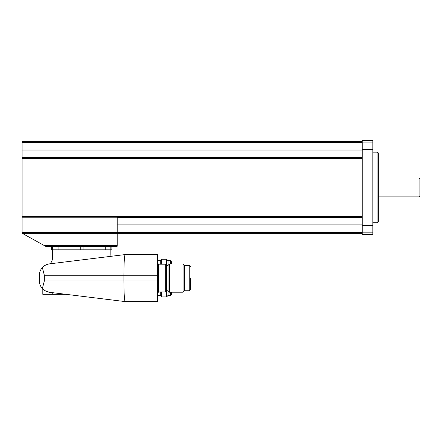 <?xml version="1.0" encoding="UTF-8"?>
<svg xmlns="http://www.w3.org/2000/svg" width="442" height="442" viewBox="0 0 442 442"><rect width="100%" height="100%" fill="white"/><g stroke="black" fill="none" stroke-linecap="round" stroke-linejoin="round"><path stroke-width="0.66" d="M372.821 140.379L372.821 234.536L362.23 234.536L362.23 140.379L372.821 140.379M22.282 233.359L22.1 232.591L117.196 232.591L117.196 233.359L22.282 233.359L44.382 245.608L117.196 245.608L117.196 246.304L45.636 246.304L44.382 245.608M362.23 233.359L117.196 233.359L117.196 245.608M362.23 157.534L22.1 157.534L22.1 232.591M22.1 157.534L22.1 141.556L362.23 141.556M111.898 246.304L111.898 249.835L51.405 249.835L51.405 246.304M39.283 280.631L39.283 275.532L39.283 280.631C39.327 283.659 40.355 286.305 42.366 288.565C44.299 290.654 46.719 291.902 49.62 292.311C45.344 291.035 43.078 289.941 42.813 289.035C43.084 289.946 45.349 291.04 49.62 292.311L125.434 301.621L157.446 301.621L157.446 254.542L125.08 254.586C124.357 256.426 123.959 263.316 123.893 275.255L123.893 280.908C123.959 292.842 124.357 299.737 125.08 301.577M66.007 294.322L42.813 294.322L42.813 289.035L44.719 290.549M49.874 292.344L52.228 292.632L52.228 294.322M157.446 275.255L44.333 275.255L44.333 280.908L42.366 288.565M44.333 275.255L42.366 267.592C44.299 265.509 46.719 264.261 49.62 263.852L125.08 254.586M39.283 275.532C39.327 272.504 40.355 269.858 42.366 267.592M110.831 246.304L110.843 254.879A2.823 2.823 0 0 0 111.218 256.288M50.029 263.802A8.238 8.238 0 0 0 52.465 257.951L52.471 246.304M158.623 291.969L158.623 264.194L165.684 264.194L165.684 291.969L158.623 291.969L157.446 293.145M157.446 260.692L160.269 260.692L161.717 259.25L166.595 259.25L168.037 260.692L168.037 295.466L166.595 296.913L166.595 290.759M169.485 278.079L169.485 292.206L183.071 292.206L183.071 263.957L169.485 263.957L169.485 278.079M183.071 263.957L184.513 265.404L184.513 290.759L183.071 292.206M190.403 278.079L190.403 289.582L190.403 278.079M160.269 291.969L160.269 295.466L161.717 296.913L166.595 296.913M160.269 260.692L160.269 264.194M161.717 291.969L161.717 296.913M161.717 259.25L161.717 264.194M166.595 259.25L166.595 265.404M171.568 292.206L171.568 294.289L170.391 295.466L170.391 292.206M168.037 260.692L170.391 260.692L171.568 261.868L171.568 263.957M117.196 232.591L117.196 217.221L22.1 217.221M377.076 152.147L378.706 153.092L378.706 221.823L377.076 222.768L377.076 152.147L372.821 152.147M419.066 178.043L419.066 196.872L419.9 196.044L419.9 178.872L419.066 178.043L378.706 178.043M419.066 196.872L378.706 196.872M111.865 246.304L111.865 249.835M105.229 246.304L105.229 249.835M83.057 246.304L83.057 249.835M80.245 246.304L80.245 249.835M58.073 246.304L58.073 249.835M51.438 246.304L51.438 249.835M157.446 280.908L44.333 280.908M165.684 264.697L166.391 265.404L166.391 290.759L165.684 291.466M184.513 265.404L189.226 265.404L189.226 290.759L190.403 289.582M170.391 260.692L170.391 263.957M362.23 142.539L22.1 142.539M362.23 142.965L22.1 142.965M362.23 150.042L22.1 150.042M362.23 158.153L22.1 158.153M362.23 158.59L22.1 158.59M362.23 216.326L22.1 216.326M362.23 216.762L22.1 216.762M117.196 217.381L362.23 217.381M117.196 224.873L362.23 224.873M117.196 231.951L362.23 231.951M117.196 232.376L362.23 232.376M372.821 142.07L362.23 142.07M372.821 149.545L362.23 149.545M372.821 225.37L362.23 225.37M372.821 232.846L362.23 232.846M158.623 264.194L157.446 263.018M166.391 290.759L168.037 290.759L169.485 292.206M166.391 265.404L168.037 265.404L169.485 263.957M184.513 290.759L189.226 290.759M189.226 265.404L190.403 266.581M157.446 295.466L160.269 295.466M168.037 295.466L170.391 295.466M377.076 222.768L372.821 222.768"/></g></svg>

